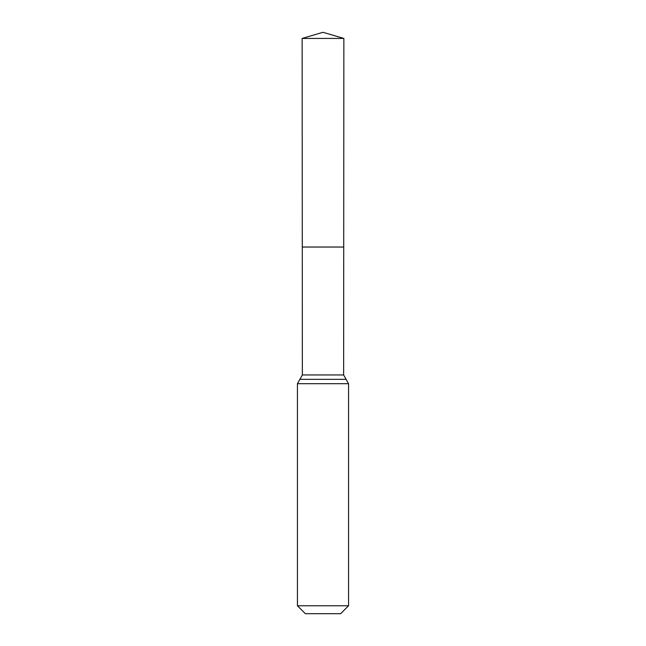 <?xml version="1.0" encoding="UTF-8"?>
<svg xmlns="http://www.w3.org/2000/svg" width="646" height="646" viewBox="0 0 646 646"><rect width="100%" height="100%" fill="white"/><g stroke="black" fill="none" stroke-linecap="round" stroke-linejoin="round"><path stroke-width="0.97" d="M297.443 605.778L348.557 605.778L340.636 613.7L305.364 613.7L297.443 605.778L297.443 383.692L302.36 374.955L343.64 374.955L343.858 38.437L302.142 38.437L323 32.3L343.858 38.437M302.36 374.955L302.28 247.038L343.72 247.038L302.28 247.038L302.142 38.437M348.557 605.778L348.557 383.692L343.64 374.955M323 247.038L343.72 247.038L343.858 38.437L323 32.3M297.443 383.692L348.557 383.692M299.897 379.331L346.103 379.331"/></g></svg>
